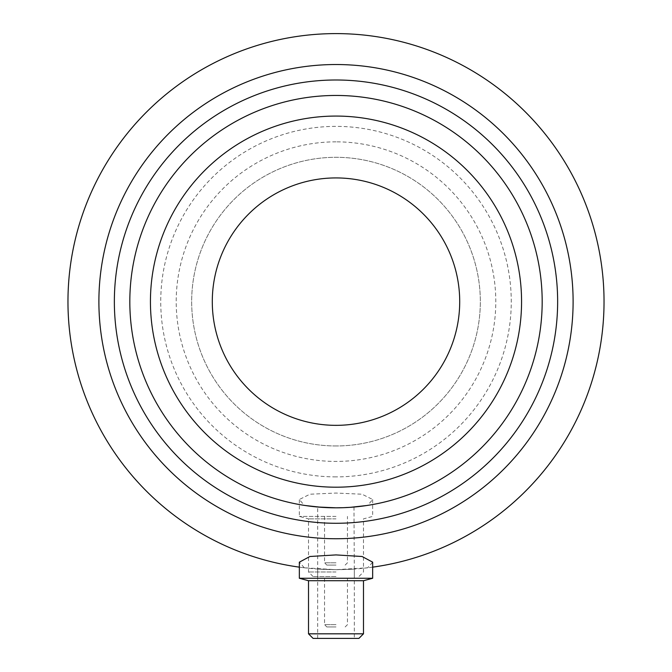<?xml version="1.0" encoding="UTF-8"?>
<svg xmlns="http://www.w3.org/2000/svg" width="672" height="672" viewBox="0 0 672 672"><rect width="100%" height="100%" fill="white"/><g stroke="black" fill="none" stroke-linecap="round" stroke-linejoin="round"><path stroke-width="0.5" stroke-dasharray="3.36 2.52" d="M335.857 507.822L336 507.822A206.178 206.178 0 0 1 129.822 301.636A206.178 206.178 0 0 1 336 95.458A206.178 206.178 0 0 1 542.178 301.636A206.178 206.178 0 0 1 336 507.822L318.016 507.032M304.324 505.369A206.178 206.178 0 0 1 130.435 285.751A206.178 206.178 0 0 1 336 95.458A206.178 206.178 0 0 1 541.565 285.751A206.178 206.178 0 0 1 367.676 505.369L372.658 499.514L362.082 494.222L336 493.055L309.918 494.222L299.342 499.514L304.324 505.369L305.34 505.529M321.35 507.301L322.451 507.368M372.658 562.17L367.676 567.798L336 569.671C359.646 568.991 359.646 568.991 336 569.671C359.646 568.991 359.646 568.991 336 569.671L317.671 569.05L336 569.671A268.036 268.036 0 0 1 67.964 301.636A268.036 268.036 0 0 1 336 33.6A268.036 268.036 0 0 1 604.036 301.636A268.036 268.036 0 0 1 336 569.671L304.324 567.798A268.036 268.036 0 0 1 299.342 567.151M304.324 567.798L299.342 562.17M336 476.893A175.258 175.258 0 0 1 160.742 301.636A175.258 175.258 0 0 1 336 126.378A175.258 175.258 0 0 1 511.258 301.636A175.258 175.258 0 0 1 336 476.893M336 518.868L308.507 518.868L336 518.868M336 516.407L299.342 516.407L336 516.407M336 571.964L308.507 571.964L336 571.964M336 576.542L313.093 576.542L336 576.542M336 562.8L324.542 562.8L336 562.8M336 565.093L326.836 565.093L336 565.093M363.493 580.717L308.507 580.717M372.658 578.264L299.342 578.264M363.493 633.822L308.507 633.822M358.907 638.4L313.093 638.4M336 624.658L324.542 624.658L336 624.658M336 626.942L326.836 626.942L336 626.942M336 445.964A144.329 144.329 0 0 1 191.671 301.636A144.329 144.329 0 0 1 336 157.307A144.329 144.329 0 0 1 480.329 301.636A144.329 144.329 0 0 1 336 445.964A144.329 144.329 0 0 1 191.671 301.636A144.329 144.329 0 0 1 336 157.307A144.329 144.329 0 0 1 480.329 301.636A144.329 144.329 0 0 1 336 445.964M336 141.842A159.793 159.793 0 0 0 176.207 301.636A159.793 159.793 0 0 0 336 461.429A159.793 159.793 0 0 0 495.793 301.636A159.793 159.793 0 0 0 336 141.842M336 425.342A123.707 123.707 0 0 1 212.293 301.636A123.707 123.707 0 0 1 336 177.929A123.707 123.707 0 0 1 459.707 301.636A123.707 123.707 0 0 1 336 425.342M336 487.2A185.564 185.564 0 0 1 150.436 301.636A185.564 185.564 0 0 1 336 116.071A185.564 185.564 0 0 1 521.564 301.636A185.564 185.564 0 0 1 336 487.2M336 507.822A206.178 206.178 0 0 1 129.822 301.636A206.178 206.178 0 0 1 336 95.458A206.178 206.178 0 0 1 542.178 301.636A206.178 206.178 0 0 1 336 507.822C359.646 506.932 359.646 506.932 336 507.822L336.092 507.822M353.984 507.032L354.329 576.542M336 578.264L317.671 578.264L336 578.264M372.658 567.151A268.036 268.036 0 0 1 367.676 567.798M349.549 507.368L350.65 507.301M366.66 505.529L367.676 505.369M313.093 576.542L308.507 571.964L308.507 518.868L299.342 516.407L299.342 499.514M324.542 516.407L324.542 562.8L326.836 565.093M354.329 569.05L354.329 638.4M324.542 578.264L324.542 624.658L326.836 626.942M317.671 576.542L317.671 506.999M317.671 638.4L317.671 569.05M345.164 626.942L347.458 624.658L347.458 578.264M372.658 499.514L372.658 516.407L363.493 518.868L363.493 571.964L358.907 576.542M345.164 565.093L347.458 562.8L347.458 516.407"/><path stroke-width="1.01" d="M305.34 505.529L321.35 507.301M322.451 507.368L335.857 507.822M317.671 506.999L336 507.822A206.178 206.178 0 0 1 129.822 301.636A206.178 206.178 0 0 1 336 95.458A206.178 206.178 0 0 1 542.178 301.636A206.178 206.178 0 0 1 336 507.822C359.646 506.932 359.646 506.932 336 507.822L336.008 507.822M336 538.742A237.107 237.107 0 0 1 98.893 301.636A237.107 237.107 0 0 1 336 64.529A237.107 237.107 0 0 1 573.107 301.636A237.107 237.107 0 0 1 336 538.742M299.342 567.151A268.036 268.036 0 0 1 68.594 283.265A268.036 268.036 0 0 1 336 33.6A268.036 268.036 0 0 1 603.406 283.265A268.036 268.036 0 0 1 372.658 567.151M299.342 578.264L299.342 562.17L309.91 556.5L336 554.912L362.09 556.5L372.658 562.17L372.658 578.264L299.342 578.264L308.507 580.717L363.493 580.717L363.493 633.822L308.507 633.822L308.507 580.717M308.507 633.822L313.093 638.4L358.907 638.4L363.493 633.822M336 425.342A123.707 123.707 0 0 1 212.293 301.636A123.707 123.707 0 0 1 336 177.929A123.707 123.707 0 0 1 459.707 301.636A123.707 123.707 0 0 1 336 425.342M336 487.2A185.564 185.564 0 0 1 150.436 301.636A185.564 185.564 0 0 1 336 116.071A185.564 185.564 0 0 1 521.564 301.636A185.564 185.564 0 0 1 336 487.2M336 523.278A221.642 221.642 0 0 1 114.358 301.636A221.642 221.642 0 0 1 336 79.993A221.642 221.642 0 0 1 557.642 301.636A221.642 221.642 0 0 1 336 523.278M336.092 507.822L343.048 507.696M343.367 507.688L349.549 507.368M350.65 507.301L366.66 505.529M363.493 580.717L372.658 578.264"/></g></svg>
